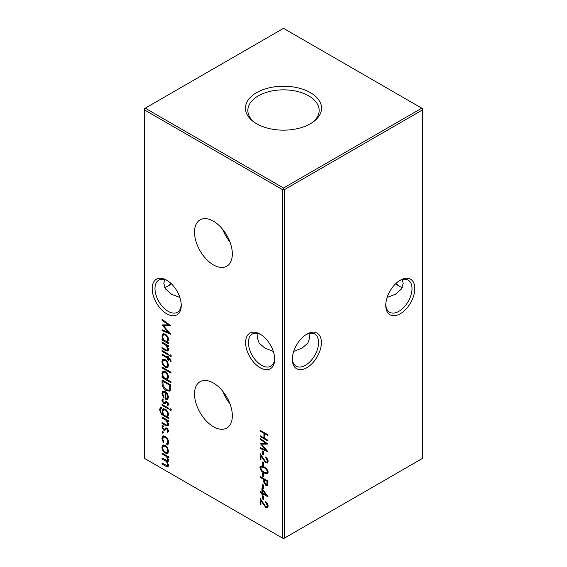 <?xml version="1.0" encoding="UTF-8"?>
<svg xmlns="http://www.w3.org/2000/svg" width="567" height="567" viewBox="0 0 567 567"><rect width="100%" height="100%" fill="white"/><g stroke="black" fill="none" stroke-linecap="round" stroke-linejoin="round"><path stroke-width="0.85" d="M260.14 367.707A20.547 11.864 60 0 1 245.61 342.539A20.547 11.864 60 0 1 260.14 334.154L260.14 334.154A20.547 11.864 60 0 1 274.669 359.315A20.547 11.864 60 0 1 260.14 367.707M260.863 334.587A18.562 10.716 -120 0 0 252.258 334.041A18.562 10.716 -120 0 0 249.416 348.918A18.562 10.716 -120 0 0 261.543 365.276A18.562 10.716 -120 0 0 270.828 366.197A18.562 10.716 -120 0 0 274.655 358.479M166.712 313.764A20.547 11.864 60 0 1 152.183 288.596A20.547 11.864 60 0 1 166.712 280.211L166.712 280.211A20.547 11.864 60 0 1 181.242 305.372A20.547 11.864 60 0 1 166.712 313.764M167.428 280.644A18.562 10.716 -120 0 0 158.831 280.098A18.562 10.716 -120 0 0 155.982 294.975A18.562 10.716 -120 0 0 168.108 311.333A18.562 10.716 -120 0 0 177.393 312.254A18.562 10.716 -120 0 0 181.22 304.536M395.929 283.5A20.547 11.864 -120 0 0 399.572 286.356M402.286 287.426A18.562 10.716 60 0 1 398.892 285.981L398.892 285.981A18.562 10.716 60 0 1 395.716 283.698M414.817 288.596A20.547 11.864 -60 0 1 400.288 313.764A20.547 11.864 -60 0 1 385.758 305.372A20.547 11.864 -60 0 1 400.288 280.211A20.547 11.864 -60 0 1 414.817 288.596M385.78 304.536A18.562 10.716 120 0 0 389.607 312.254A18.562 10.716 120 0 0 403.91 307.279A18.562 10.716 120 0 0 412.018 288.596A18.562 10.716 120 0 0 408.169 280.098A18.562 10.716 120 0 0 399.572 280.644M321.39 342.539A20.547 11.864 -60 0 1 306.86 367.707A20.547 11.864 -60 0 1 292.331 359.315A20.547 11.864 -60 0 1 306.86 334.154A20.547 11.864 -60 0 1 321.39 342.539M292.345 358.479A18.562 10.716 120 0 0 296.172 366.197A18.562 10.716 120 0 0 310.482 361.222A18.562 10.716 120 0 0 318.583 342.539A18.562 10.716 120 0 0 314.742 334.041A18.562 10.716 120 0 0 306.137 334.587M167.428 286.356A20.547 11.864 120 0 0 171.071 283.5M171.284 283.698A18.562 10.716 -60 0 1 168.108 285.981A18.562 10.716 -60 0 1 164.714 287.426M179.867 297.469L171.503 294.216L165.656 289.078L163.813 283.5L164.714 279.574M387.133 297.469L395.497 294.216L401.344 289.078L403.187 283.5L402.286 279.574M273.301 351.412L264.938 348.159L259.091 343.021L257.248 337.443L258.141 333.516M293.699 351.412L302.062 348.159L307.909 343.021L309.752 337.443L308.859 333.516M213.426 221.201A26.748 15.444 -120 0 0 200.342 219.72A26.748 15.444 -120 0 0 195.877 241.053A26.748 15.444 -120 0 0 213.426 264.881A26.748 15.444 -120 0 0 227.076 266.036A26.748 15.444 -120 0 0 230.819 244.512A26.748 15.444 -120 0 0 213.426 221.201M222.76 229.437A25.678 14.827 -120 0 0 229.876 241.769M213.426 383.03A26.748 15.444 -120 0 0 200.342 381.548A26.748 15.444 -120 0 0 195.877 402.882A26.748 15.444 -120 0 0 213.426 426.71A26.748 15.444 -120 0 0 227.076 427.865A26.748 15.444 -120 0 0 230.819 406.348A26.748 15.444 -120 0 0 213.426 383.03M222.76 391.265A25.678 14.827 -120 0 0 229.876 403.598M310.411 92.648A38.053 21.971 0 0 0 258.304 91.719A38.053 21.971 0 0 0 253.484 121.692A38.053 21.971 0 0 0 256.589 123.719A38.053 21.971 0 0 0 313.516 121.692A38.053 21.971 0 0 0 310.411 92.648M312.53 122.387A35.657 20.589 0 0 0 319.15 110.87A35.657 20.589 0 0 0 308.717 95.88A35.657 20.589 0 0 0 269.509 91.5A35.657 20.589 0 0 0 247.85 110.87A35.657 20.589 0 0 0 254.47 122.387M162.658 431.473L163.388 432.741L162.658 433.16L161.928 431.898L162.658 431.473M163.388 432.741L162.658 433.16L163.388 432.741M167.492 447.724L168.555 451.155L167.499 453.352L165.224 453.054C163.197 451.672 162.098 449.759 161.928 447.328L162.835 445.18L165.224 445.407L167.492 447.724M260.14 430.296L267.929 434.797L267.929 435.598L264.732 433.755L264.732 438.369L267.929 440.212L267.929 441.02L260.14 436.519L260.14 435.718L263.938 437.908L263.938 433.294L260.14 431.104L260.14 430.296M262.741 450.928L263.535 451.389L263.535 454.847L262.741 454.387L262.741 450.928M262.741 461.999L263.535 462.459L263.535 465.911L262.741 465.45L262.741 461.999M262.741 473.062L263.535 473.523L263.535 476.982L262.741 476.521L262.741 473.062M262.741 484.587L263.535 485.047L263.535 488.506L262.741 488.045L262.741 484.587M262.741 495.65L263.535 496.111L263.535 499.57L262.741 499.109L262.741 495.65M162.042 383.03L162.042 379.897L170.795 384.958L170.483 390.025L169.59 391.145L166.308 390.663C163.487 388.842 162.063 386.297 162.042 383.03L162.935 382.512M167.095 404.895L167.768 404.002L166.904 402.549L166.322 402.464L164.763 403.952L163.778 403.725L161.928 400.486L162.793 398.877L163.388 399.82L162.715 400.897L163.743 402.797L164.352 402.896L165.89 401.386L166.875 401.62L168.555 404.455L167.641 405.823L167.095 404.895L168.697 403.463M167.839 402.01L166.237 402.499L167.059 402.038M162.042 404.406L168.442 408.098L168.442 409.005L162.042 405.313L162.042 404.406M162.042 416.986L168.442 420.679L168.442 421.586L167.286 420.92L168.555 424.463L167.882 426.008L165.309 425.356L162.042 423.464L162.042 422.557L166.507 425.03L167.329 425.016L167.768 423.854L166.074 420.36L162.042 417.893L162.042 416.986M171.021 381.839L171.021 382.753L162.042 377.565L162.042 376.658L163.147 377.296L161.928 373.575L162.906 371.399L165.259 371.64C167.279 373.051 168.378 374.978 168.555 377.424L167.201 379.635L171.021 381.839M167.492 361.888L168.555 365.311L167.499 367.515L165.224 367.21C163.197 365.828 162.098 363.922 161.928 361.491L162.835 359.343L165.224 359.563L167.492 361.888M162.042 350.463L168.442 354.155L168.442 355.062L162.042 351.37L162.042 350.463M162.042 342.036L168.442 345.728L168.442 346.635L167.286 345.969L168.555 349.513L167.882 351.058L165.309 350.406L162.042 348.514L162.042 347.606L166.507 350.08L167.329 350.066L167.768 348.903L166.074 345.409L162.042 342.943L162.042 342.036M144.287 109.8L144.287 458.278L282.564 538.111L282.564 189.64L144.287 109.8L144.287 108.722L145.223 108.184L283.5 188.017L421.777 108.184L283.5 28.35L145.223 108.184L144.287 109.8M168.442 342.744L168.442 343.652L162.042 339.959L162.042 339.052L163.147 339.69L161.928 335.969L162.906 333.793L165.259 334.034C167.279 335.444 168.378 337.372 168.555 339.817L167.258 342.064L168.442 342.744M170.454 354.935L171.135 356.161L170.454 356.622L169.788 355.389L170.511 354.97M171.135 356.161L170.454 356.622L171.135 356.232M171.135 360.832L170.972 361.845L170.15 361.37L170.348 360.562L168.442 358.705L168.442 360.251L167.655 359.797L167.655 358.245L162.042 354.999L162.042 354.091L167.655 357.338L167.655 356.296L168.442 356.749L168.442 357.791L169.462 358.379L171.135 360.832M162.042 367.062L171.021 372.25L171.021 373.157L162.042 367.969L162.042 367.062M167.095 431.345L167.768 430.459L166.904 428.999L166.322 428.914L164.763 430.403L163.778 430.176L161.928 426.944L162.793 425.328L163.388 426.271L162.715 427.348L163.743 429.247L164.352 429.354L165.89 427.844L166.875 428.071L168.555 430.913L167.641 432.281L167.095 431.345L168.697 429.921M167.839 428.461L166.237 428.957L167.059 428.489M161.588 408.034L160.355 410.104C160.383 412.103 161.241 413.57 162.935 414.52L162.042 411.047L163.005 408.871L165.259 409.119C167.258 410.501 168.356 412.407 168.555 414.838L167.322 417.05L168.442 417.695L168.442 418.602L161.397 414.271L159.568 409.735L160.454 407.319L161.588 407.127L161.588 408.034L161.071 408.19L162.006 407.652M170.454 408.878L171.135 410.104L170.454 410.565L169.788 409.331L170.511 408.913M171.135 410.104L170.454 410.565L171.135 410.175M162.715 393.746L164.061 397.247L163.693 397.843L161.928 393.406L162.75 391.343L165.224 391.591L167.357 393.675L168.555 397.254L167.293 399.501L165.068 399.026L165.068 392.414L163.381 392.222L162.715 393.746M267.326 505.686L265.533 501.76C267.114 502.823 267.978 504.297 268.127 506.189L267.496 507.727L265.81 507.571L260.94 500.689L260.94 504.871L260.14 504.41L260.14 498.301L265.753 506.728L266.83 506.827L268.028 505.282M261.94 488.272L268.127 496.919L262.741 493.807L262.741 494.842L261.94 494.381L261.94 493.347L260.14 492.312L260.14 491.504L261.94 492.539L261.94 488.272M260.14 476.521L267.929 481.014L267.808 484.757L267.291 485.529L265.838 485.338L263.861 482.404L263.733 479.398L260.14 477.329L260.14 476.521M259.941 467.534L260.607 466.053L264.031 466.889C266.242 467.903 267.61 469.696 268.127 472.261L267.447 473.778L264.031 472.998C261.812 471.942 260.451 470.121 259.941 467.534L260.877 466.995L261.153 465.89M267.326 460.964L265.533 457.037C267.114 458.101 267.978 459.575 268.127 461.467L267.496 463.005L265.81 462.849L260.94 455.967L260.94 460.149L260.14 459.688L260.14 453.579L265.753 462.006L266.83 462.105L268.028 460.56M260.14 439.177L260.14 438.369L267.929 444.046L261.543 444.188L267.929 451.693L260.14 448.398L260.14 447.583L265.746 449.957L260.14 443.295L265.76 443.281L260.14 439.177L260.763 438.823M162.042 453.033L168.442 456.726L168.442 457.633L167.329 456.995L168.555 460.248L167.967 461.637L167.003 461.708L168.555 465.309L167.967 466.684L165.507 466.053L162.042 464.054L162.042 463.147L167.343 465.72L167.768 464.699C167.385 462.622 166.308 461.205 164.529 460.432L162.042 458.994L162.042 458.086L167.35 460.631L167.768 459.639C167.428 457.654 166.415 456.272 164.735 455.492L162.042 453.94L162.042 453.033M168.555 442.388C168.562 443.841 168.059 444.677 167.052 444.904L166.641 443.911L168.555 442.388C168.427 439.829 167.308 437.802 165.188 436.307L162.949 436.08L161.928 438.489L163.402 442.799L163.835 442.288L162.715 438.957L163.487 437.086L165.337 436.399M167.619 444.726L167.052 444.904L167.988 444.365L167.591 443.408M166.641 443.911L167.768 441.863C167.683 439.935 166.847 438.404 165.259 437.256L163.487 437.086M162.042 320.256L162.042 319.341L170.795 325.734L163.608 325.89L170.795 334.339L162.042 330.625L162.042 329.71L168.342 332.382L162.042 324.884L168.356 324.87L162.042 320.256L162.736 319.852M284.436 538.111L422.713 458.278L422.713 109.8L284.436 189.64L284.436 538.111L282.564 538.111L283.5 538.65L284.436 538.111M283.5 188.017L282.564 189.64L284.436 189.64L283.5 188.017M421.777 108.184L422.713 109.8L422.713 108.722L421.777 108.184M167.407 341.979L166.124 341.235M164.338 340.207L163.296 339.605M162.828 339.505L162.042 339.959M163.672 339.385L163.147 339.69M162.864 335.529L161.928 335.969M162.864 335.43L163.416 333.602M165.344 334.091L163.459 334.778L162.715 336.451C162.828 338.343 163.665 339.824 165.224 340.887L167.01 341.093L167.768 339.378C167.634 337.507 166.797 336.025 165.245 334.941L163.459 334.778M167.01 341.093L168.555 339.81M168.484 338.967L167.768 339.378M165.961 334.523L165.245 334.941M168.073 345.516L167.286 345.969M168.286 350.661L166.733 350.137M162.828 348.06L162.042 348.514M167.329 350.066L168.541 349.222M168.442 348.507L167.768 348.903M167.747 345.707L167.095 344.956M166.981 344.885L166.074 345.409M162.828 342.489L162.042 342.943M171.39 356.083L170.724 354.843M162.828 350.916L162.042 351.37M171.135 360.86L170.15 361.37M171.043 360.158L170.348 360.562M170.086 358.776L169.327 359.216M169.228 358.245L168.442 358.705M168.442 359.343L167.655 359.797M168.59 358.613L168.59 357.876M168.442 357.791L167.655 358.245M168.442 357.621L167.797 357.253M162.828 354.545L162.042 354.999M168.442 356.884L167.655 357.338M168.434 366.977L166.159 366.672L165.224 367.21M162.864 360.995L161.928 361.491M162.864 360.945L163.367 359.138M165.288 359.598L163.431 360.279L162.715 361.937C162.842 363.794 163.679 365.247 165.217 366.303L167.017 366.48L167.768 364.857C167.612 362.986 166.762 361.519 165.217 360.463L163.431 360.279M167.017 366.48L168.548 365.233M168.484 364.439L167.768 364.857M165.933 360.052L165.217 360.463M162.828 367.515L162.042 367.969M167.35 379.55L166.124 378.841M164.338 377.813L163.296 377.211M162.828 377.112L162.042 377.565M163.672 376.991L163.147 377.296M162.864 373.136L161.928 373.575M162.864 373.029L163.416 371.208M165.344 371.697L163.459 372.384L162.715 374.057C162.828 375.949 163.665 377.424 165.224 378.494L167.01 378.699L167.768 376.984C167.634 375.113 166.797 373.632 165.245 372.54L163.459 372.384M167.01 378.699L168.555 377.416M168.484 376.566L167.768 376.984M165.961 372.129L165.245 372.54M168.442 431.508L168.038 430.821M168.427 430.077L167.768 430.459M167.563 428.617L166.904 428.999M165.699 429.864L164.714 429.637L163.778 430.176M164.714 429.637L164.31 429.361M162.878 426.703L161.928 426.944M162.864 426.405L162.977 425.619M165.288 428.815L165.947 428.071L165.011 428.609M168.073 420.466L167.286 420.92M168.286 425.611L166.733 425.087M162.828 423.01L162.042 423.464M167.329 425.016L168.541 424.173M168.442 423.457L167.768 423.854M167.747 420.65L167.095 419.906M166.981 419.835L166.074 420.36M162.828 417.44L162.042 417.893M167.471 416.965L166.181 416.221M164.345 415.157L163.445 414.605M162.013 413.91L161.397 414.271M160.426 409.239L159.568 409.735M160.511 408.935L161 407.141M163.743 414.434L163.268 414.711M163.523 408.687L162.97 410.508L162.042 411.047M165.288 409.133L163.537 409.806L162.828 411.55C162.899 413.4 163.721 414.838 165.273 415.866L167.045 416.093L167.768 414.456C167.634 412.57 166.79 411.082 165.231 410.005L163.537 409.806M167.045 416.093L168.555 414.824M168.484 414.038L167.768 414.456M165.947 409.594L165.231 410.005M162.828 404.859L162.042 405.313M171.39 410.026L170.724 408.786M168.442 405.058L168.038 404.37M168.427 403.626L167.768 404.002M167.563 402.166L166.904 402.549M165.699 403.406L164.714 403.18L163.778 403.725M164.714 403.18L164.31 402.91M162.878 400.252L161.928 400.486M162.864 399.948L162.977 399.168M165.288 402.357L165.947 401.62L165.011 402.159M162.849 392.874L161.928 393.406M162.864 392.839L163.296 391.152M168.229 398.962L166.003 398.488M166.492 392.591L165.855 392.959L165.855 398.573L165.068 399.026M166.003 392.874L166.003 392.137M165.812 391.981L165.068 392.414M165.153 391.549L163.381 392.222M165.855 398.573L167.052 398.537L168.555 397.247M167.726 394.271L167.166 394.597L165.855 392.959M168.491 396.425L167.768 396.843L167.166 394.597M167.052 398.537L167.768 396.843M162.97 381.3L162.97 380.436M170.022 390.798L167.463 390.245M167.173 390.16L166.308 390.663M170.688 384.887L169.902 385.34L162.935 381.322L162.935 382.484L163.161 385.503L166.308 389.756L168.867 390.117L169.802 389.579L170.795 386.963M163.721 380.868L162.935 381.322M170.589 388.48L169.653 389.019L169.902 385.34M168.867 390.117L169.653 389.019M266.157 502.206L265.533 502.568M267.872 507.359L266.745 507.033L265.81 507.571M261.415 500.413L260.94 500.689M260.94 503.95L260.14 504.41M261.075 500.611L261.075 499.853M266.83 506.827L268.12 505.899M263.535 498.648L262.741 499.109M266.972 495.175L266.355 494.821M263.435 493.403L262.741 493.807M262.741 493.921L261.94 494.381M262.875 493.729L262.875 493.077M262.741 492.886L261.94 493.347M262.741 492.73L262.174 492.404M260.841 491.908L260.14 492.312M262.741 492.078L261.94 492.539M262.875 490.242L262.875 489.555M262.741 490.32L262.741 492.999L266.121 494.956L262.741 490.32L263.223 490.037M266.603 494.672L266.121 494.956M263.535 487.585L262.741 488.045M267.681 485.118L266.773 484.799L265.838 485.338M264.534 482.021L263.861 482.404M264.669 479.781L264.669 479.136M264.435 478.995L263.733 479.398M260.841 476.925L260.14 477.329M265.236 479.455L264.534 479.859L264.52 481.426L265.838 484.53L266.724 484.615L267.907 483.786M266.724 484.615L267.128 481.362L264.534 479.859M267.83 480.958L267.128 481.362M263.535 476.06L262.741 476.521M267.837 473.41L265.98 472.991M264.761 472.58L264.031 472.998M268.028 471.425L267.326 471.829C266.859 469.823 265.76 468.448 264.038 467.704L261.259 466.953L260.742 468.023L262.074 470.723L264.038 472.198L266.83 472.885L268.113 471.964M262.882 466.294L261.259 466.953M266.83 472.885L267.326 471.829M263.535 464.99L262.741 465.45M266.157 457.484L265.533 457.845M267.872 462.637L266.745 462.311L265.81 462.849M261.415 455.691L260.94 455.967M260.94 459.227L260.14 459.688M261.075 455.889L261.075 455.131M266.83 462.105L268.12 461.177M263.535 453.926L262.741 454.387M267.355 443.628L262.471 443.649L261.543 444.188M266.809 450.29L265.866 449.886M260.955 447.93L260.14 448.398M266.263 449.659L265.746 449.957M261.954 443.947L261.38 443.295M266.384 442.919L265.76 443.281M265.434 433.351L264.732 433.755M264.732 438.093L264.172 437.767M260.841 436.122L260.14 436.519M264.732 437.448L263.938 437.908M264.867 433.677L264.867 433.025M264.633 432.89L263.938 433.294M260.841 430.7L260.14 431.104M168.115 456.541L167.329 456.995M168.342 461.212L167.003 461.708M168.349 466.272L166.946 465.791M162.828 463.6L162.042 464.054M167.343 465.72L168.534 464.926M168.42 464.323L167.768 464.699M167.527 461.41L166.641 460.645M162.828 458.54L162.042 458.994M167.35 460.631L168.534 459.844M168.434 459.249L167.768 459.639M167.818 456.711L167.152 455.988M162.828 453.487L162.042 453.94M168.434 452.813L166.159 452.516L165.224 453.054M162.864 446.839L161.928 447.328M162.864 446.789L163.367 444.982M165.288 445.442L163.431 446.123L162.715 447.781C162.842 449.631 163.679 451.091 165.217 452.14L167.017 452.324L167.768 450.694C167.612 448.83 166.762 447.363 165.217 446.307L163.431 446.123M167.017 452.324L168.548 451.077M168.484 450.283L167.768 450.694M165.933 445.896L165.217 446.307M168.484 441.452L167.768 441.863M165.954 436.852L165.259 437.256M162.849 437.951L161.928 438.489M162.864 437.915L163.452 435.895M163.594 432.621L162.864 431.359M170.242 325.33L164.543 325.352L163.608 325.89M169.703 332.935L168.364 332.368M162.949 330.093L162.042 330.625M168.931 332.042L168.342 332.382M163.955 325.692L163.261 324.884M162.396 324.884L162.042 325.089M169.058 324.466L168.356 324.87M166.131 349.931L165.309 350.406M165.139 343.822L164.352 344.275M166.131 424.881L165.309 425.356M165.139 418.772L164.352 419.226M164.295 415.129L163.36 415.675M170.795 385.539L169.902 386.056M263.492 503.865L263.017 504.141M264.669 479.505L263.733 480.043M267.929 482.545L267.128 483.006M264.718 467.307L264.038 467.704M263.492 459.142L263.017 459.419M166.322 465.585L165.507 466.053M165.316 459.979L164.529 460.432M165.521 455.039L164.735 455.492"/></g></svg>
